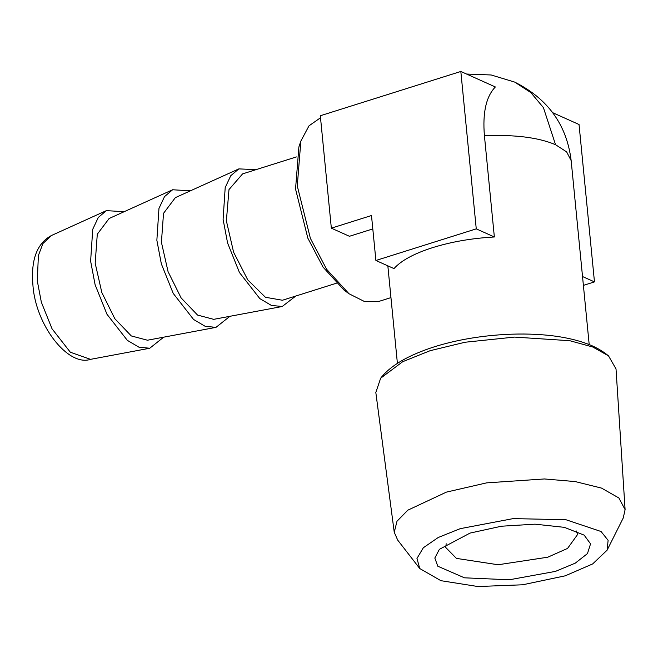 <?xml version="1.0" encoding="UTF-8"?>
<svg xmlns="http://www.w3.org/2000/svg" width="658" height="658" viewBox="0 0 658 658"><rect width="100%" height="100%" fill="white"/><g stroke="black" fill="none" stroke-linecap="round" stroke-linejoin="round"><path stroke-width="0.99" d="M320.52 117.757L309.021 125.81L300.854 141.067L298.897 146.931L295.541 189.035L307.845 238.171L323.053 267.132L344.002 290.046L348.97 293.731L364.639 301.603L378.778 301.446L390.959 297.613M336.205 283.294L282.414 300.245L265.421 297.268L247.737 279.847L233.59 252.17L226.377 220.858L228.984 189.578L242.588 173.885L296.388 156.933M300.854 141.067L297.276 185.975L310.403 238.393L326.623 269.286L348.97 293.731M295.812 296.026L282.224 306.488L271.441 305.452L259.803 298.592L239.454 272.527L227.586 242.999L223.095 219.385L225.201 187.563L230.761 175.719L238.854 168.884L255.987 169.665M476.26 228.861L494.355 236.979C472.057 238.221 451.487 241.766 432.643 247.622C414.038 253.569 401.15 260.568 393.994 268.604L375.899 260.486L476.26 228.861L460.83 71.467L320.323 115.75L331.344 228.17L349.439 236.288L372.806 228.926M282.224 306.488L213.702 319.344L197.532 315.059L181.082 297.86L168.061 271.639L161.416 242.309L163.521 213.348L175.349 197.639L238.854 168.884M331.344 228.17L371.49 215.52L375.899 260.486M460.83 71.467L495.359 86.963C486.122 96.504 482.478 112.781 484.428 135.795L494.355 236.979M583.391 285.391L594.47 281.895L579.04 124.51L552.72 112.699M229.922 316.301L215.98 327.363L205.197 326.327L193.567 319.467L173.219 293.402L161.35 263.874L156.859 240.26L158.965 208.438L164.525 196.594L172.618 189.759L190.384 190.828M582.527 276.541L594.47 281.895M215.98 327.363L147.466 340.219L131.296 335.934L114.846 318.735L101.826 292.514L95.18 263.184L97.285 234.223L109.113 218.514L172.618 189.759M394.249 532.281L375.825 392.497L380.653 378.218L402.712 361.694L430.077 350.714L465.066 342.242L514.523 337.085L569.803 340.712L592.759 347.005L608.518 355.871L616.02 368.941L625.1 509.646L618.882 497.974L601.544 488.104L575.199 481.574L544.372 478.958L486.575 482.873L446.387 492.126L407.82 510.18L396.996 521.243L394.249 532.281L397.703 540.111L419.755 568.537L440.893 580.685L477.947 586.533L522.707 584.781L565.28 575.808L592.669 563.931L607.12 550.162L608.115 540.333L601.058 531.508L565.831 519.697L513.075 518.627L460.205 528.662L438.212 537.504L423.324 547.76L416.966 558.445L419.755 568.537M163.686 337.176L149.744 348.238L138.961 347.202L127.331 340.342L106.983 314.277L95.114 284.75L90.623 261.136L92.729 229.313L98.281 217.469L106.374 210.634L124.14 211.703M607.12 550.162L623.233 518.002L625.1 509.646M470.051 533.087L501.47 526.211L534.979 524.171L564.35 527.346L584.148 535.135L590.555 543.845L587.462 553.584L575.256 563.158L555.426 571.391L509.292 579.788L464.433 577.814L437.792 566.209L434.823 558.05L439.38 549.331L470.051 533.087M576.383 530.998L577.568 534.535L567.566 548.418L547.76 557.203L498.147 564.753L456.438 558.395L445.713 547.456L446.182 543.763M589.198 344.595L571.16 160.61C566.809 124.962 547.991 98.799 514.712 82.102L530.817 92.564L543.409 107.608L555.549 144.711C538.326 137.432 514.614 134.462 484.428 135.795M571.16 160.61L566.637 151.899L555.549 144.711M149.744 348.238L90.524 359.35L70.348 352.236L52.031 328.778L41.347 302.203L37.309 280.95L38.378 255.543L42.992 243.46L51.489 235.49L106.374 210.634M387.842 265.848L397.407 363.397M514.712 82.102L491.172 74.979L466.58 74.05M380.653 378.218C390.21 365.749 408.075 355.287 434.247 346.832C452.021 341.28 471.284 337.488 492.036 335.465C509.366 333.812 526.038 333.573 542.044 334.774C558.7 336.008 573.315 338.862 585.9 343.336C594.602 346.388 602.136 350.566 608.518 355.871M51.489 235.49C37.013 243.296 30.819 259.713 32.9 284.725C35.351 324.994 68.037 366.934 90.524 359.35"/></g></svg>
